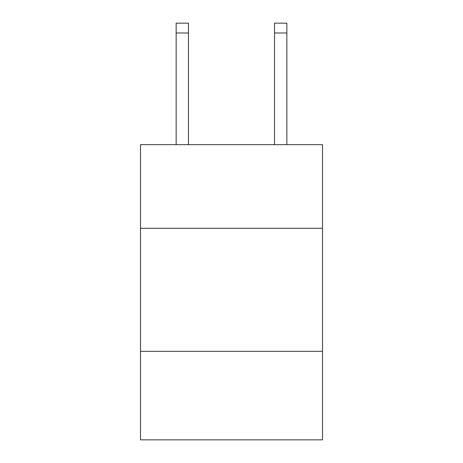 <?xml version="1.0" encoding="UTF-8"?>
<svg xmlns="http://www.w3.org/2000/svg" width="463" height="463" viewBox="0 0 463 463"><rect width="100%" height="100%" fill="white"/><g stroke="black" fill="none" stroke-linecap="round" stroke-linejoin="round"><path stroke-width="0.69" d="M322.514 228.3L322.514 144.664L140.486 144.664L140.486 228.3L322.514 228.3L322.514 439.85L140.486 439.85L140.486 228.3M322.514 351.295L140.486 351.295M188.453 144.664L188.453 32.989L176.154 32.989L176.154 23.15L188.453 23.15L188.453 32.989M176.154 144.664L176.154 32.989M286.846 144.664L286.846 23.15L274.547 23.15L274.547 144.664M274.547 32.989L286.846 32.989"/></g></svg>
